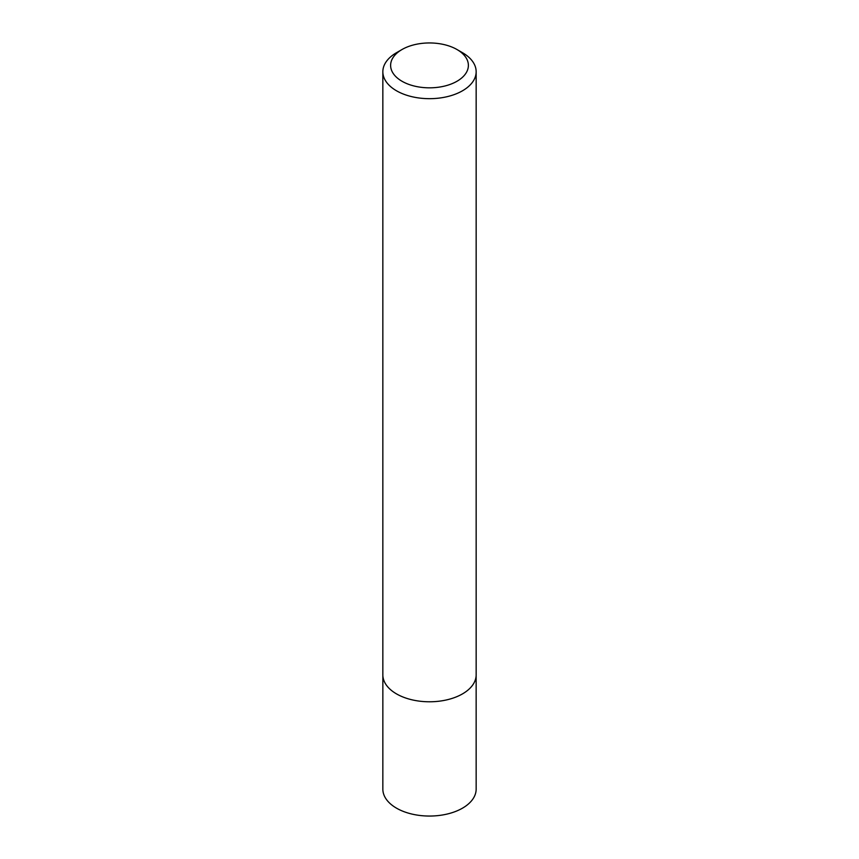 <?xml version="1.0" encoding="UTF-8"?>
<svg xmlns="http://www.w3.org/2000/svg" width="859" height="859" viewBox="0 0 859 859"><rect width="100%" height="100%" fill="white"/><g stroke="black" fill="none" stroke-linecap="round" stroke-linejoin="round"><path stroke-width="1.29" d="M462.486 52.7L456.988 49.521A38.88 22.441 180 0 1 456.988 81.261A38.88 22.441 180 0 1 402.012 81.261A38.88 22.441 180 0 1 402.012 49.521A38.88 22.441 180 0 1 456.988 49.521L462.486 52.7A46.654 26.93 180 0 1 476.154 71.748A46.654 26.93 180 0 1 429.5 98.678A46.654 26.93 180 0 1 382.846 71.748A46.654 26.93 180 0 1 396.514 52.7L402.012 49.521M476.154 71.748L476.154 674.841A46.654 26.93 180 0 1 429.5 701.782A46.654 26.93 180 0 1 382.846 674.841L382.846 71.748M476.144 675.464L476.154 789.11A46.654 26.93 180 0 1 429.5 816.05A46.654 26.93 180 0 1 382.846 789.11L382.856 675.464"/></g></svg>
